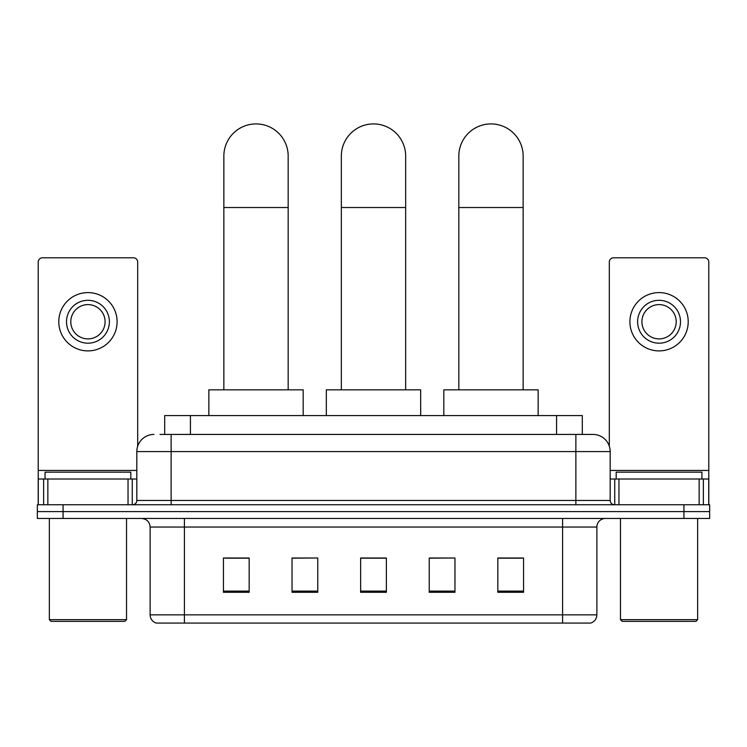 <?xml version="1.0" encoding="UTF-8"?>
<svg xmlns="http://www.w3.org/2000/svg" width="747" height="747" viewBox="0 0 747 747"><rect width="100%" height="100%" fill="white"/><g stroke="black" fill="none" stroke-linecap="round" stroke-linejoin="round"><path stroke-width="1.12" d="M164.704 434.427L164.704 415.565L582.296 415.565L582.296 434.427M160.372 434.427L587.021 434.427M159.979 434.427L171.128 434.427L171.128 451.58L136.822 451.58L136.822 500.453A4.286 4.286 0 0 1 132.536 504.748M153.975 434.427A17.153 17.153 0 0 0 136.822 451.58M593.025 434.427A17.153 17.153 0 0 1 610.178 451.58L575.872 451.58L575.872 434.427L592.763 434.427M610.178 451.58L610.178 500.453C610.43 503.058 611.858 504.486 614.464 504.748M63.075 504.748L37.35 504.748L37.35 511.602L63.075 511.602L37.35 511.602L37.35 518.465L63.075 518.465L63.075 511.602L683.925 511.602L63.075 511.602L63.075 504.748L683.925 504.748L683.925 511.602L709.65 511.602L683.925 511.602L683.925 518.465L63.075 518.465M683.925 518.465L709.65 518.465L709.65 504.748L683.925 504.748M596.881 614.846C596.648 618.964 594.593 621.7 590.709 623.082L562.584 623.082L562.584 614.846L596.881 614.846L596.881 527.037A8.572 8.572 0 0 1 605.462 518.465M562.584 623.082L156.291 623.082A8.572 8.572 0 0 1 150.119 614.846L150.119 527.037C149.605 521.836 146.748 518.969 141.538 518.465M523.563 592.296L523.563 558L497.838 558L497.838 592.296L523.563 592.296M454.96 592.296L454.96 558L429.236 558L429.236 592.296L454.96 592.296M249.162 592.296L249.162 558L223.437 558L223.437 592.296L249.162 592.296M317.764 592.296L317.764 558L292.04 558L292.04 592.296L317.764 592.296M386.367 592.296L386.367 558L360.633 558L360.633 592.296L386.367 592.296M150.119 614.846L184.416 614.846L184.416 623.082L172.818 623.082M547.159 623.082L199.841 623.082M497.838 558.168L521.854 558.168M317.764 558L292.04 558.168L317.764 558M225.146 558.168L249.162 558.168M454.96 558L429.236 558.168L454.96 558M386.367 558.168L360.633 558.168M128.036 504.748L128.036 479.023L47.855 479.023L47.855 504.748M137.681 446.22L137.681 262.066A4.286 4.286 0 0 0 133.396 257.78L42.495 257.78A4.286 4.286 0 0 0 38.209 262.066L38.209 479.023L47.855 479.023M128.036 479.023L136.822 479.023M38.209 504.748L38.209 479.023M87.941 300.313A21.439 21.439 0 0 0 66.502 321.752A21.439 21.439 0 0 0 87.941 343.19A21.439 21.439 0 0 0 109.379 321.752A21.439 21.439 0 0 0 87.941 300.313M87.941 304.599A17.153 17.153 0 0 0 70.797 321.752A17.153 17.153 0 0 0 87.941 338.895A17.153 17.153 0 0 0 105.094 321.752A17.153 17.153 0 0 0 87.941 304.599M87.941 350.903A29.152 29.152 0 0 0 117.102 321.752A29.152 29.152 0 0 0 87.941 292.591A29.152 29.152 0 0 0 58.789 321.752A29.152 29.152 0 0 0 87.941 350.903M124.814 621.364L51.067 621.364L49.358 619.655L126.532 619.655L124.814 621.364M49.358 518.465L49.358 619.655M126.532 518.465L126.532 619.655M130.818 479.023L130.818 472.16L45.072 472.16L45.072 479.023M223.857 389.831L223.857 156.076A32.158 32.158 0 0 1 256.016 123.918A32.158 32.158 0 0 1 288.174 156.076A32.158 32.158 0 0 0 256.016 123.918M288.174 389.831L288.174 156.076M303.179 415.565L303.179 389.831L208.852 389.831L208.852 415.565M341.342 389.831L341.342 156.076A32.158 32.158 0 0 1 373.5 123.918A32.158 32.158 0 0 1 405.658 156.076A32.158 32.158 0 0 0 373.5 123.918M405.658 389.831L405.658 156.076M420.664 415.565L420.664 389.831L326.336 389.831L326.336 415.565M458.826 389.831L458.826 156.076A32.158 32.158 0 0 1 490.984 123.918A32.158 32.158 0 0 1 523.143 156.076A32.158 32.158 0 0 0 490.984 123.918M523.143 389.831L523.143 156.076M538.148 415.565L538.148 389.831L443.821 389.831L443.821 415.565M699.145 504.748L699.145 479.023L618.964 479.023L618.964 504.748M708.791 504.748L708.791 479.023L708.791 504.748M699.145 479.023L708.791 479.023L708.791 262.066A4.286 4.286 0 0 0 704.505 257.78L613.604 257.78A4.286 4.286 0 0 0 609.319 262.066L609.319 446.22M610.178 479.023L618.964 479.023M659.059 300.313A21.439 21.439 0 0 0 637.621 321.752A21.439 21.439 0 0 0 659.059 343.19A21.439 21.439 0 0 0 680.498 321.752A21.439 21.439 0 0 0 659.059 300.313M659.059 304.599A17.153 17.153 0 0 0 641.906 321.752A17.153 17.153 0 0 0 659.059 338.895A17.153 17.153 0 0 0 676.203 321.752A17.153 17.153 0 0 0 659.059 304.599M659.059 350.903A29.152 29.152 0 0 0 688.211 321.752A29.152 29.152 0 0 0 659.059 292.591A29.152 29.152 0 0 0 629.898 321.752A29.152 29.152 0 0 0 659.059 350.903M695.933 621.364L622.186 621.364L620.468 619.655L697.642 619.655L695.933 621.364M620.468 518.465L620.468 619.655M697.642 518.465L697.642 619.655M701.928 479.023L701.928 472.16L616.182 472.16L616.182 479.023M190.429 434.427L190.429 415.565M556.571 434.427L556.571 415.565M171.128 504.748L171.128 500.453L610.178 500.453M136.822 500.453L171.128 500.453L171.128 451.58L575.872 451.58L575.872 504.748M562.584 518.465L562.584 527.037L150.119 527.037M596.881 527.037L562.584 527.037L562.584 614.846L184.416 614.846L184.416 518.465M386.367 591.101L360.633 591.101M317.764 591.101L292.04 591.101M249.162 591.101L223.437 591.101M454.96 591.101L429.236 591.101M523.563 591.101L497.838 591.101M136.822 470.442L38.209 470.442M132.256 479.023L132.256 504.748M38.274 479.023L38.274 504.748M43.634 504.748L43.634 479.023M223.857 207.526L288.174 207.526M341.342 207.526L405.658 207.526M458.826 207.526L523.143 207.526M708.791 470.442L610.178 470.442M708.726 504.748L708.726 479.023M703.366 479.023L703.366 504.748M614.744 504.748L614.744 479.023"/></g></svg>
